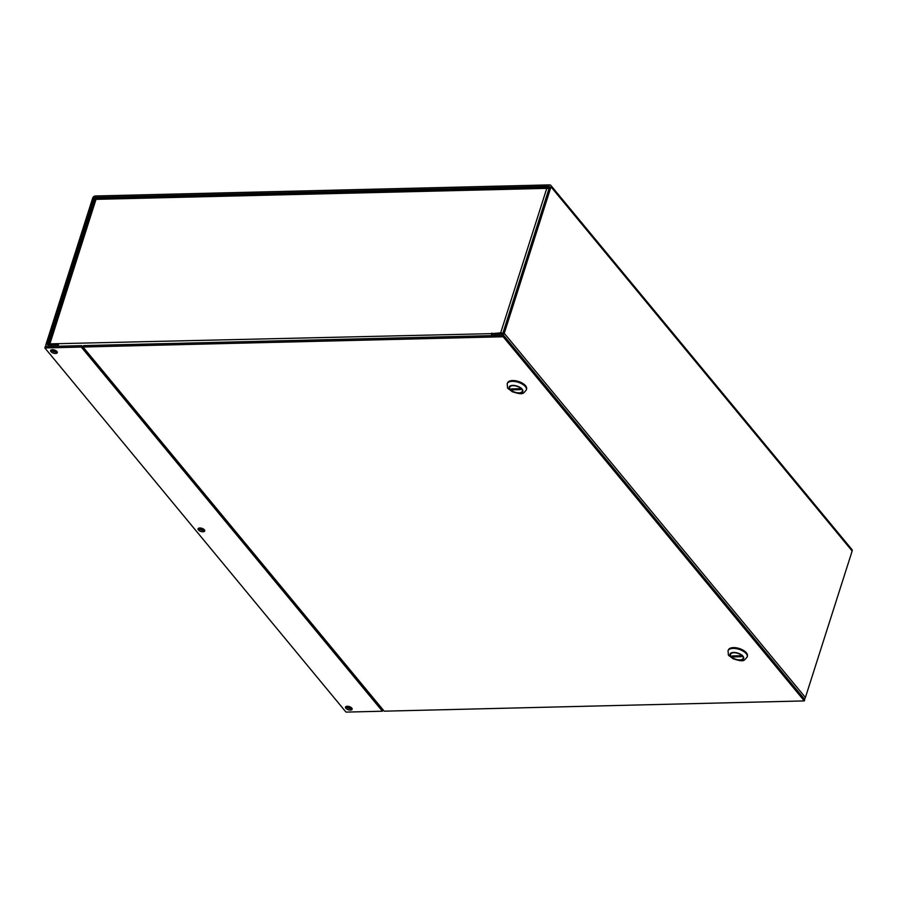 <?xml version="1.0" encoding="UTF-8"?>
<svg xmlns="http://www.w3.org/2000/svg" width="897" height="897" viewBox="0 0 897 897"><rect width="100%" height="100%" fill="white"/><g stroke="black" fill="none" stroke-linecap="round" stroke-linejoin="round"><path stroke-width="1.35" d="M502.813 333.381A2.399 1.132 -162.3 0 0 500.661 332.854L491.713 333.639A2.399 1.256 88.6 0 0 491.612 335.635M549.054 188.516L546.778 188.359L549.267 187.832M492.576 334.211L502.141 333.964M97.123 198.663L96.013 199.358L49.896 343.865A2.399 1.132 -162.3 0 0 48.685 344.437A2.399 1.132 -162.3 0 0 48.808 345.042M500.661 332.854L546.778 188.359L96.013 199.358L95.239 200.109M58.383 344.583L50.277 345.009M96.652 198.271L548.179 187.249L549.11 187.63L548.841 188.448M492.655 333.987L491.892 333.067M49.896 343.865L491.713 333.639M58.372 346.208A2.399 1.256 -91.4 0 1 58.484 344.213M58.305 345.58L57.756 344.594M550.803 185.376L851.948 549.547A2.399 1.704 140.4 0 1 852.15 551.016L551.005 186.856A2.399 1.704 -39.6 0 0 550.803 185.376A2.399 1.704 -39.6 0 0 549.603 184.894L95.374 195.983A2.399 1.704 -39.6 0 0 92.694 198.046L45.938 344.515A2.399 1.704 140.4 0 0 46.139 345.995A2.399 1.704 140.4 0 0 47.339 346.477L57.24 346.242L57.688 344.829L47.799 345.076L47.373 344.482L94.118 198.013L95.228 199.358M804.306 698.965A2.399 1.704 -39.6 0 0 805.405 697.496L852.15 551.016M551.005 186.856L504.26 333.325A2.399 1.704 140.4 0 1 501.569 335.388L491.679 335.635L492.128 334.222L502.825 333.37L549.569 186.89L549.155 186.307L94.925 197.396L94.118 198.013M52.587 349.695A1.895 0.897 -162.3 0 0 54.134 351.03A1.895 0.897 -162.3 0 0 56.175 350.839M200.02 527.985A1.895 0.897 -162.3 0 0 201.567 529.32A1.895 0.897 -162.3 0 0 203.608 529.129M347.453 706.275A1.895 0.897 -162.3 0 0 349.011 707.61A1.895 0.897 -162.3 0 0 351.041 707.419M55.524 353.485A3.498 1.648 17.7 0 1 52.004 352.51A3.498 1.648 17.7 0 1 50.624 350.525A3.498 1.648 17.7 0 1 54.459 350.021A3.498 1.648 17.7 0 1 57.285 352.656A3.498 1.648 17.7 0 1 55.524 353.485M51.207 349.942A3.498 1.648 -162.3 0 0 55.973 352.073A3.498 1.648 -162.3 0 0 57.15 351.837M198.641 528.221A3.498 1.648 -162.3 0 0 203.406 530.362A3.498 1.648 -162.3 0 0 204.594 530.127M346.085 706.511A3.498 1.648 -162.3 0 0 350.839 708.652A3.498 1.648 -162.3 0 0 352.028 708.417M382.414 711.22L382.862 709.807L81.717 345.648L45.299 346.534L44.85 347.946L345.995 712.106L382.414 711.22L81.268 347.049L44.85 347.946M202.957 531.775A3.498 1.648 17.7 0 1 199.437 530.8A3.498 1.648 17.7 0 1 198.058 528.815A3.498 1.648 17.7 0 1 201.892 528.311A3.498 1.648 17.7 0 1 204.718 530.946A3.498 1.648 17.7 0 1 202.957 531.775M350.391 710.065A3.498 1.648 17.7 0 1 346.881 709.09A3.498 1.648 17.7 0 1 345.502 707.105A3.498 1.648 17.7 0 1 349.325 706.601A3.498 1.648 17.7 0 1 352.151 709.235A3.498 1.648 17.7 0 1 350.391 710.065M81.717 345.648L81.268 347.049M503.161 336.756L83.04 347.016L384.185 711.175L804.306 700.916L503.161 336.756L503.609 335.343L83.488 345.603L83.04 347.016M804.306 700.916L804.766 699.503L503.609 335.343M728.072 650.661A10.08 4.754 17.7 0 1 728.117 650.527A10.08 4.754 17.7 0 1 736.101 648.329A10.08 4.754 17.7 0 1 746.304 653.375A10.08 4.754 17.7 0 1 747.313 656.649A10.08 4.754 17.7 0 1 747.268 656.795M730.909 656.458A6.963 3.285 -162.3 0 0 736.347 659.598A6.963 3.285 -162.3 0 0 743.478 658.432A6.963 3.285 -162.3 0 0 737.839 653.184A6.963 3.285 -162.3 0 0 730.214 654.193A6.963 3.285 -162.3 0 0 730.909 656.458M730.315 653.958A6.941 3.274 17.7 0 0 730.663 655.696L730.864 655.965A6.604 3.117 17.7 0 1 733.881 652.736A6.604 3.117 17.7 0 1 742.021 655.696L742.402 655.404M743.535 658.174A6.941 3.274 17.7 0 1 741.987 659.486A6.941 3.274 17.7 0 1 741.819 659.542M743.209 656.38L742.828 656.66A6.604 3.117 17.7 0 1 741.651 659.598A6.604 3.117 17.7 0 1 731.66 656.94L730.864 655.965M733.163 656.907L732.356 655.931L740.53 655.729L741.326 656.705L733.163 656.907L733.477 655.898M742.828 656.66L742.021 655.696M747.425 655.942A9.968 4.698 -162.3 0 0 746.394 652.803A9.968 4.698 -162.3 0 0 736.403 647.825A9.968 4.698 -162.3 0 0 728.442 649.877M507.231 383.613A10.08 4.754 17.7 0 1 507.276 383.468A10.08 4.754 17.7 0 1 515.259 381.281A10.08 4.754 17.7 0 1 525.463 386.327A10.08 4.754 17.7 0 1 526.472 389.601A10.08 4.754 17.7 0 1 526.427 389.735M510.068 389.41A6.963 3.285 -162.3 0 0 515.506 392.538A6.963 3.285 -162.3 0 0 522.637 391.384A6.963 3.285 -162.3 0 0 516.997 386.136A6.963 3.285 -162.3 0 0 509.373 387.145A6.963 3.285 -162.3 0 0 510.068 389.41M509.474 386.899A6.941 3.274 17.7 0 0 509.821 388.636L510.023 388.917A6.604 3.117 17.7 0 1 513.039 385.676A6.604 3.117 17.7 0 1 521.179 388.636L521.561 388.356M522.693 391.114A6.941 3.274 17.7 0 1 521.146 392.426A6.941 3.274 17.7 0 1 520.978 392.482M522.368 389.32L521.987 389.612A6.604 3.117 17.7 0 1 520.809 392.55A6.604 3.117 17.7 0 1 510.819 389.881L510.023 388.917M512.322 389.847L511.514 388.872L519.688 388.681L520.484 389.646L512.322 389.847L512.635 388.85M521.987 389.612L521.179 388.636M526.584 388.883A9.968 4.698 -162.3 0 0 525.552 385.744A9.968 4.698 -162.3 0 0 515.562 380.765A9.968 4.698 -162.3 0 0 507.601 382.828M96.125 198.842L94.925 197.396M504.26 333.325L805.405 697.496M47.855 345.065L47.373 344.482M728.028 650.807C728.88 657.232 726.862 653.644 733.04 658.757C744.443 662.401 743.792 660.719 747.223 656.929A10.08 4.754 -162.3 0 0 746.214 653.655A10.08 4.754 -162.3 0 0 736.011 648.609A10.08 4.754 -162.3 0 0 728.028 650.807L728.117 650.527M742.951 656.167A7.165 3.375 -162.3 0 0 731.01 653.027A7.165 3.375 -162.3 0 0 736.572 659.755A7.165 3.375 -162.3 0 0 742.951 656.167M507.186 383.748C508.038 390.173 506.02 386.596 512.198 391.709C523.601 395.353 522.951 393.66 526.382 389.881A10.08 4.754 -162.3 0 0 525.373 386.607A10.08 4.754 -162.3 0 0 515.17 381.561A10.08 4.754 -162.3 0 0 507.186 383.748L507.276 383.468M522.11 389.107A7.165 3.375 -162.3 0 0 510.169 385.968A7.165 3.375 -162.3 0 0 515.73 392.695A7.165 3.375 -162.3 0 0 522.11 389.107M48.685 344.437L94.914 199.571"/></g></svg>
